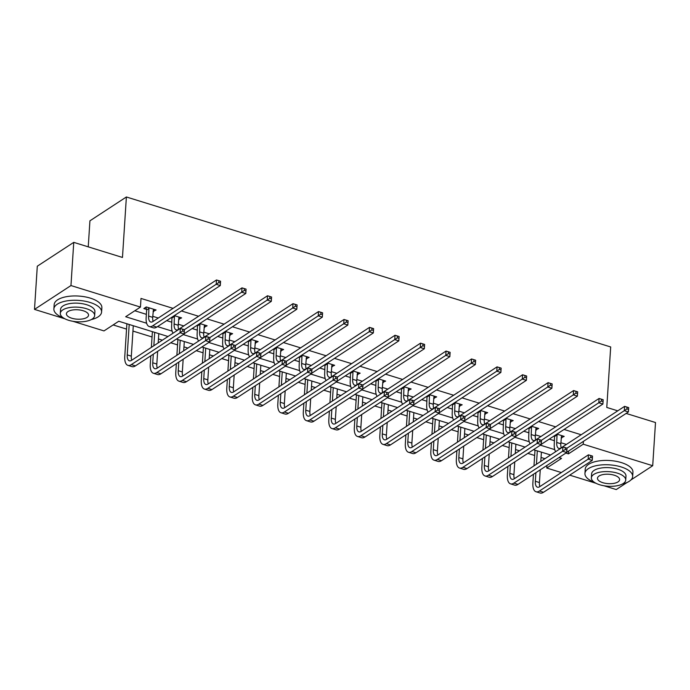 <?xml version="1.0" encoding="UTF-8"?>
<svg xmlns="http://www.w3.org/2000/svg" width="690" height="690" viewBox="0 0 690 690"><rect width="100%" height="100%" fill="white"/><g stroke="black" fill="none" stroke-linecap="round" stroke-linejoin="round"><path stroke-width="1.03" d="M88.242 246.847L89.924 220.826L126.382 196.978L610.684 346.966L606.777 407.436L617.748 410.835M627.089 482.474L616.248 489.564L604 485.769M596.022 483.293L569.707 475.151M561.332 472.555L546.765 468.044L561.539 458.376L558.986 457.582M546.928 465.465L546.765 468.044M113.134 324.938L126.546 329.087M132.946 331.071L152.05 336.987M158.45 338.971L162.366 340.187M170.749 342.775L177.554 344.888M183.954 346.872L187.87 348.079M196.253 350.675L203.067 352.788M209.467 354.772L213.383 355.98M221.757 358.576L228.571 360.689M234.971 362.673L238.887 363.88M247.27 366.476L254.075 368.589M260.475 370.565L264.391 371.781M272.774 374.377L279.588 376.481M285.988 378.465L289.904 379.681M298.278 382.277L305.092 384.382M311.492 386.365L315.408 387.582M323.782 390.178L330.596 392.282M336.996 394.266L340.912 395.482M349.295 398.078L356.1 400.183M362.509 402.166L366.416 403.374M374.799 405.97L381.613 408.083M388.013 410.067L391.929 411.274M400.304 413.871L407.117 415.984M413.517 417.968L417.433 419.175M425.816 421.771L432.621 423.884M439.021 425.859L442.937 427.076M451.32 429.672L458.134 431.785M464.534 433.76L468.45 434.976M476.825 437.572L483.638 439.677M490.038 441.66L493.954 442.877M502.337 445.473L509.142 447.577M515.542 449.561L519.458 450.777M527.841 453.373L534.655 455.478M541.055 457.461L544.971 458.678M167.998 336.496L118.766 321.247L103.992 330.915L72.933 321.298M64.955 318.832L34.5 309.396L70.958 285.557L140.45 307.076L125.666 316.736L146.634 323.231M70.958 285.557L73.752 242.363L37.295 266.202L34.5 309.396M581.178 434.752L564.049 429.447M555.666 426.851L538.545 421.547M530.161 418.959L513.032 413.655M504.657 411.059L487.528 405.755M479.145 403.158L462.024 397.854M453.641 395.258L436.511 389.954M428.136 387.357L411.007 382.053M402.624 379.457L385.503 374.153M377.12 371.556L359.99 366.252M351.615 363.665L334.486 358.36M326.111 355.764L308.982 350.46M300.599 347.863L283.478 342.559M275.094 339.963L257.965 334.659M249.59 332.062L232.461 326.758M224.078 324.162L206.957 318.858M198.573 316.262L181.444 310.957M173.069 308.37L141.001 298.434L140.45 307.076M134.809 310.759L146.366 314.338M152.766 316.322L158.286 318.03M166.67 320.626L171.879 322.239M178.279 324.222L183.79 325.93M192.174 328.526L197.383 330.139M203.783 332.123L209.303 333.831M217.678 336.427L222.887 338.04M229.287 340.023L234.807 341.731M243.19 344.327L248.4 345.94M254.8 347.924L260.311 349.632M268.695 352.228L273.904 353.841M280.304 355.816L285.824 357.524M294.199 360.12L299.408 361.733M305.808 363.716L311.328 365.424M319.712 368.02L324.912 369.633M331.321 371.617L336.832 373.325M345.216 375.921L350.425 377.534M356.825 379.517L362.345 381.225M370.72 383.821L375.929 385.434M382.329 387.418L387.849 389.126M396.233 391.722L401.433 393.335M407.833 395.318L413.353 397.026M421.737 399.622L426.946 401.235M433.346 403.219L438.866 404.927M447.241 407.523L452.45 409.136M458.85 411.111L464.37 412.827M472.745 415.415L477.954 417.027M484.354 419.011L489.874 420.719M498.258 423.315L503.467 424.928M509.867 426.912L515.378 428.619M523.762 431.216L528.971 432.828M535.371 434.812L540.891 436.52M549.266 439.116L554.475 440.729M560.875 442.713L566.395 444.42M561.194 437.822L564.204 436.382L556.908 434.122M535.69 429.922L538.7 428.481L531.395 426.222M510.177 422.03L513.196 420.581L505.891 418.321M484.673 414.129L487.683 412.689L480.387 410.421M459.169 406.229L462.179 404.788L454.874 402.529M433.656 398.328L436.675 396.888L429.37 394.628M408.152 390.428L411.162 388.988L403.866 386.728M382.648 382.527L385.658 381.087L378.362 378.827M357.144 374.627L360.154 373.187L352.849 370.927M331.631 366.726L334.641 365.286L327.345 363.026M306.127 358.835L309.137 357.394L301.841 355.126M280.623 350.934L283.633 349.494L276.328 347.234M255.11 343.034L258.12 341.593L250.824 339.333M229.606 335.133L232.616 333.693L225.32 331.433M204.102 327.233L207.112 325.792L199.807 323.532M178.589 319.332L181.608 317.892L174.303 315.632M153.085 311.432L156.095 309.991L146.289 306.955L143.822 308.568L146.478 309.387M626.132 413.431L655.5 422.53L652.706 465.716L630.893 479.981M73.752 242.363L122.475 257.448L126.382 196.978M583.404 441.376L583.214 444.196L652.706 465.716M565.878 453.071L568.439 453.865L583.214 444.196M157.527 326.603L172.138 331.131M183.281 334.581L197.642 339.031M208.785 342.481L223.146 346.932M234.29 350.382L248.659 354.832M259.802 358.282L274.163 362.733M285.306 366.183L299.667 370.625M310.811 374.075L325.18 378.525M336.323 381.975L350.684 386.426M361.827 389.876L376.188 394.326M387.332 397.776L401.701 402.227M412.836 405.677L427.205 410.127M438.348 413.577L452.709 418.028M463.852 421.478L478.222 425.92M489.357 429.378L503.726 433.82M514.869 437.27L529.23 441.721M540.374 445.171L554.743 449.621M550.603 454.986L533.474 449.682M525.099 447.086L507.969 441.781M499.586 439.185L482.465 433.881M474.082 431.293L456.952 425.989M448.578 423.393L431.448 418.088M423.074 415.492L405.944 410.188M397.561 407.592L380.432 402.287M372.057 399.691L354.927 394.387M346.553 391.791L329.423 386.486M321.04 383.89L303.919 378.586M295.536 375.998L278.406 370.694M270.031 368.098L252.902 362.793M244.519 360.197L227.398 354.893M219.015 352.297L201.885 346.992M193.511 344.396L176.381 339.092M568.62 451.044L568.439 453.865M561.893 435.666L561.746 437.995M536.389 427.766L536.234 430.094M510.876 419.865L510.729 422.194M485.372 411.973L485.225 414.293M459.868 404.073L459.713 406.393M434.364 396.172L434.208 398.501M408.851 388.272L408.704 390.6M383.347 380.371L383.192 382.7M357.843 372.471L357.687 374.799M332.33 364.57L332.183 366.899M306.826 356.67L306.679 358.998M281.322 348.778L281.166 351.098M255.809 340.877L255.662 343.206M230.305 332.977L230.158 335.305M204.801 325.076L204.645 327.405M179.288 317.176L179.141 319.505M153.784 309.275L153.637 311.604M557.046 434.165L556.727 442.471A9.565 4.261 -72.8 0 0 558.822 448.388A9.565 4.261 -72.8 0 0 561.091 447.888L624.597 406.358L628.685 407.626L628.4 411.947L566.749 452.261M561.548 435.562L560.815 443.739A9.565 4.261 -72.8 0 0 561.246 447.784M555.7 451.657A14.343 6.391 107.2 0 1 554.26 444.084L554.553 435.657M628.538 409.429L628.65 407.704L627.02 407.195L626.908 408.92L628.538 409.429L628.4 411.947L624.312 410.679L566.973 448.181M626.908 408.92L624.312 410.679L624.597 406.358L627.02 407.195M557.218 434.778L554.76 436.382M535.897 472.685L535.345 481.275A9.565 4.261 -72.8 0 0 537.441 487.183A9.565 4.261 -72.8 0 0 539.709 486.692L588.432 454.831L592.52 456.09L592.244 460.411L588.156 459.143L539.433 491.013A14.343 6.391 107.2 0 1 536.027 491.754A14.343 6.391 107.2 0 1 532.878 482.888L533.439 474.289M533.982 465.862L535 450.156M541.4 452.14L540.796 461.403M540.253 469.83L539.433 482.543A9.565 4.261 -72.8 0 0 539.865 486.588M537.312 450.872L536.441 464.249M592.382 457.901L592.494 456.176L590.856 455.667L590.744 457.392L592.382 457.901L592.244 460.411L543.522 492.281A14.343 6.391 107.2 0 1 540.115 493.022L536.027 491.754M590.744 457.392L588.156 459.143L588.432 454.831L590.856 455.667M622.259 484.078A23.9 10.152 -176.3 0 0 632.652 476.514A23.9 10.152 -176.3 0 0 621.121 466.923A23.9 10.152 -176.3 0 0 584.948 473.435A23.9 10.152 -176.3 0 0 594.28 482.276M632.652 476.514L632.937 472.202A23.9 10.152 -176.3 0 0 621.397 462.602A23.9 10.152 -176.3 0 0 585.224 469.114L584.948 473.435M591.373 477.834L591.623 473.866A17.207 7.305 3.7 0 1 617.671 469.174A17.207 7.305 3.7 0 1 625.977 476.083L625.718 480.059A17.207 7.305 -176.3 0 0 617.412 473.15A17.207 7.305 -176.3 0 0 591.373 477.834A17.207 7.305 -176.3 0 0 599.679 484.751A17.207 7.305 -176.3 0 0 625.718 480.059M614.255 475.212A11.092 4.709 -176.3 0 0 597.48 478.23A11.092 4.709 -176.3 0 0 602.827 482.69A11.092 4.709 -176.3 0 0 619.611 479.662A11.092 4.709 -176.3 0 0 614.255 475.212M91.201 319.617A23.9 10.152 -176.3 0 0 101.585 312.053A23.9 10.152 -176.3 0 0 90.054 302.453A23.9 10.152 -176.3 0 0 53.88 308.965A23.9 10.152 -176.3 0 0 63.213 317.805M101.585 312.053L101.87 307.731A23.9 10.152 -176.3 0 0 90.33 298.132A23.9 10.152 -176.3 0 0 54.165 304.644L53.88 308.965M60.306 313.372L60.565 309.396A17.207 7.305 3.7 0 1 86.604 304.704A17.207 7.305 3.7 0 1 94.91 311.621L94.651 315.589A17.207 7.305 -176.3 0 0 86.345 308.68A17.207 7.305 -176.3 0 0 60.306 313.372A17.207 7.305 -176.3 0 0 68.612 320.281A17.207 7.305 -176.3 0 0 94.651 315.589M83.197 310.741A11.092 4.709 -176.3 0 0 66.413 313.769A11.092 4.709 -176.3 0 0 71.76 318.219A11.092 4.709 -176.3 0 0 88.544 315.192A11.092 4.709 -176.3 0 0 83.197 310.741M531.542 426.265L531.214 434.571A9.565 4.261 -72.8 0 0 533.318 440.487A9.565 4.261 -72.8 0 0 535.587 439.987L599.084 398.458L603.172 399.726L602.896 404.047L541.245 444.369M536.044 427.662L535.302 435.839A9.565 4.261 -72.8 0 0 535.742 439.884M530.196 443.756A14.343 6.391 107.2 0 1 528.756 436.184L529.049 427.757M603.034 401.528L603.146 399.803L601.508 399.294L601.395 401.028L603.034 401.528L602.896 404.047L598.808 402.779L541.46 440.28M601.395 401.028L598.808 402.779L599.084 398.458L601.508 399.294M531.714 426.877L529.256 428.481M506.037 418.364L505.71 426.67A9.565 4.261 -72.8 0 0 507.805 432.587A9.565 4.261 -72.8 0 0 510.082 432.087L573.58 390.557L577.668 391.825L577.392 396.146L515.741 436.468M510.54 419.762L509.798 427.938A9.565 4.261 -72.8 0 0 510.238 431.992M504.683 435.856A14.343 6.391 107.2 0 1 503.252 428.283L503.536 419.865M577.53 393.628L577.642 391.903L576.003 391.394L575.891 393.128L577.53 393.628L577.392 396.146L573.304 394.878L515.956 432.38M575.891 393.128L573.304 394.878L573.58 390.557L576.003 391.394M506.21 418.977L503.743 420.589M510.393 464.784L509.832 473.375A9.565 4.261 -72.8 0 0 511.937 479.291A9.565 4.261 -72.8 0 0 514.205 478.791L562.928 446.93L567.016 448.198L566.732 452.511L562.643 451.251L513.921 483.112A14.343 6.391 107.2 0 1 510.522 483.854A14.343 6.391 107.2 0 1 507.374 474.987L507.926 466.388M508.47 457.962L509.487 442.256M515.887 444.239L515.292 453.502M514.749 461.938L513.921 474.642A9.565 4.261 -72.8 0 0 514.361 478.688M511.799 442.971L510.936 456.349M566.87 450.001L566.982 448.276L565.352 447.767L565.239 449.492L566.87 450.001L566.732 452.511L518.009 484.38A14.343 6.391 107.2 0 1 514.611 485.122L510.522 483.854M565.239 449.492L562.643 451.251L562.928 446.93L565.352 447.767M484.889 456.884L484.328 465.474A9.565 4.261 -72.8 0 0 486.424 471.391A9.565 4.261 -72.8 0 0 488.693 470.891L537.415 439.03L541.503 440.298L541.227 444.61L537.139 443.351L488.416 475.212A14.343 6.391 107.2 0 1 485.01 475.953A14.343 6.391 107.2 0 1 481.861 467.087L482.422 458.496M482.966 450.061L483.983 434.355M490.383 436.339L489.788 445.602M489.236 454.037L488.416 466.742A9.565 4.261 -72.8 0 0 488.856 470.787M486.295 435.071L485.432 448.448M541.365 442.1L541.477 440.375L539.839 439.866L539.727 441.591L541.365 442.1L541.227 444.61L492.505 476.48A14.343 6.391 107.2 0 1 489.098 477.221L485.01 475.953M539.727 441.591L537.139 443.351L537.415 439.03L539.839 439.866M480.533 410.472L480.206 418.778A9.565 4.261 -72.8 0 0 482.301 424.686A9.565 4.261 -72.8 0 0 484.57 424.195L548.076 382.657L552.164 383.925L551.879 388.246L490.228 428.568M485.036 411.861L484.294 420.038A9.565 4.261 -72.8 0 0 484.725 424.091M479.179 427.955A14.343 6.391 107.2 0 1 477.739 420.382L478.032 411.964M552.017 385.736L552.129 384.002L550.499 383.502L550.387 385.227L552.017 385.736L551.879 388.246L547.791 386.978L490.452 424.479M550.387 385.227L547.791 386.978L548.076 382.657L550.499 383.502M480.706 411.076L478.239 412.689M455.02 402.572L454.693 410.878A9.565 4.261 -72.8 0 0 456.797 416.786A9.565 4.261 -72.8 0 0 459.066 416.294L522.563 374.765L526.651 376.024L526.375 380.345L464.724 420.667M459.523 403.961L458.781 412.137A9.565 4.261 -72.8 0 0 459.221 416.191M453.675 420.055A14.343 6.391 107.2 0 1 452.235 412.482L452.528 404.064M526.513 377.835L526.625 376.102L524.986 375.602L524.874 377.327L526.513 377.835L526.375 380.345L522.287 379.077L464.939 416.588M524.874 377.327L522.287 379.077L522.563 374.765L524.986 375.602M455.193 403.176L452.735 404.788M429.516 394.671L429.189 402.977A9.565 4.261 -72.8 0 0 431.285 408.885A9.565 4.261 -72.8 0 0 433.562 408.394L497.059 366.864L501.147 368.124L500.871 372.445L439.22 412.767M434.019 396.069L433.277 404.245A9.565 4.261 -72.8 0 0 433.717 408.29M428.162 412.163A14.343 6.391 107.2 0 1 426.731 404.59L427.015 396.163M501.009 369.935L501.121 368.21L499.482 367.701L499.37 369.426L501.009 369.935L500.871 372.445L496.783 371.186L439.435 408.687M499.37 369.426L496.783 371.186L497.059 366.864L499.482 367.701M429.689 395.275L427.222 396.888M459.376 448.983L458.824 457.582A9.565 4.261 -72.8 0 0 460.92 463.49A9.565 4.261 -72.8 0 0 463.188 462.999L511.911 431.129L515.999 432.397L515.723 436.718L511.635 435.45L462.912 467.311A14.343 6.391 107.2 0 1 459.506 468.053A14.343 6.391 107.2 0 1 456.357 459.186L456.918 450.596M457.461 442.161L458.479 426.454M464.879 428.438L464.275 437.702M463.732 446.137L462.912 458.841A9.565 4.261 -72.8 0 0 463.344 462.895M460.791 427.17L459.92 440.548M515.861 434.2L515.973 432.475L514.335 431.966L514.223 433.7L515.861 434.2L515.723 436.718L467.001 468.579A14.343 6.391 107.2 0 1 463.594 469.321L459.506 468.053M514.223 433.7L511.635 435.45L511.911 431.129L514.335 431.966M433.872 441.082L433.311 449.682A9.565 4.261 -72.8 0 0 435.416 455.59A9.565 4.261 -72.8 0 0 437.684 455.098L486.407 423.229L490.495 424.497L490.211 428.818L486.122 427.55L437.4 459.411A14.343 6.391 107.2 0 1 434.001 460.152A14.343 6.391 107.2 0 1 430.853 451.286L431.405 442.695M431.957 434.26L432.966 418.554M439.366 420.538L438.771 429.801M438.228 438.236L437.4 450.941A9.565 4.261 -72.8 0 0 437.839 454.995M435.278 419.27L434.415 432.647M490.349 426.299L490.461 424.574L488.831 424.065L488.718 425.799L490.349 426.299L490.211 428.818L441.488 460.679A14.343 6.391 107.2 0 1 438.09 461.42L434.001 460.152M488.718 425.799L486.122 427.55L486.407 423.229L488.831 424.065M408.368 433.182L407.807 441.781A9.565 4.261 -72.8 0 0 409.903 447.689A9.565 4.261 -72.8 0 0 412.18 447.198L460.903 415.328L464.982 416.596L464.706 420.917L460.618 419.649L411.896 451.519A14.343 6.391 107.2 0 1 408.489 452.261A14.343 6.391 107.2 0 1 405.349 443.394L405.901 434.795M406.445 426.36L407.462 410.654M413.862 412.637L413.267 421.901M412.715 430.336L411.896 443.049A9.565 4.261 -72.8 0 0 412.335 447.094M409.774 411.378L408.911 424.755M464.844 418.407L464.957 416.674L463.318 416.165L463.214 417.899L464.844 418.407L464.706 420.917L415.984 452.778A14.343 6.391 107.2 0 1 412.577 453.52L408.489 452.261M463.214 417.899L460.618 419.649L460.903 415.328L463.318 416.165M382.855 425.281L382.303 433.881A9.565 4.261 -72.8 0 0 384.399 439.789A9.565 4.261 -72.8 0 0 386.667 439.297L435.39 407.428L439.478 408.696L439.202 413.017L435.114 411.749L386.391 443.618A14.343 6.391 107.2 0 1 382.985 444.36A14.343 6.391 107.2 0 1 379.836 435.494L380.397 426.894M380.94 418.459L381.958 402.762M388.358 404.737L387.754 414.009M387.211 422.435L386.391 435.149A9.565 4.261 -72.8 0 0 386.823 439.194M384.27 403.478L383.407 416.855M439.34 410.507L439.452 408.773L437.814 408.273L437.702 409.998L439.34 410.507L439.202 413.017L390.48 444.886A14.343 6.391 107.2 0 1 387.073 445.628L382.985 444.36M437.702 409.998L435.114 411.749L435.39 407.428L437.814 408.273M357.351 417.39L356.799 425.98A9.565 4.261 -72.8 0 0 358.895 431.888A9.565 4.261 -72.8 0 0 361.163 431.397L409.886 399.536L413.974 400.795L413.69 405.116L409.61 403.848L360.887 435.718A14.343 6.391 107.2 0 1 357.48 436.46A14.343 6.391 107.2 0 1 354.332 427.593L354.884 418.994M355.436 410.567L356.445 394.861M362.845 396.845L362.25 406.108M361.707 414.535L360.879 427.248A9.565 4.261 -72.8 0 0 361.319 431.293M358.765 395.577L357.894 408.954M413.828 402.606L413.94 400.873L412.31 400.373L412.197 402.098L413.828 402.606L413.69 405.116L364.967 436.986A14.343 6.391 107.2 0 1 361.569 437.727L357.48 436.46M412.197 402.098L409.61 403.848L409.886 399.536L412.31 400.373M331.847 409.489L331.286 418.08A9.565 4.261 -72.8 0 0 333.382 423.996A9.565 4.261 -72.8 0 0 335.659 423.496L384.382 391.635L388.47 392.903L388.185 397.216L384.097 395.957L335.375 427.817A14.343 6.391 107.2 0 1 331.968 428.559A14.343 6.391 107.2 0 1 328.828 419.693L329.38 411.093M329.923 402.667L330.941 386.961M337.341 388.944L336.746 398.208M336.194 406.643L335.375 419.348A9.565 4.261 -72.8 0 0 335.814 423.393M333.253 387.677L332.39 401.054M388.323 394.706L388.436 392.981L386.805 392.472L386.693 394.197L388.323 394.706L388.185 397.216L339.463 429.085A14.343 6.391 107.2 0 1 336.056 429.827L331.968 428.559M386.693 394.197L384.097 395.957L384.382 391.635L386.805 392.472M306.334 401.589L305.782 410.179A9.565 4.261 -72.8 0 0 307.878 416.096A9.565 4.261 -72.8 0 0 310.146 415.596L358.869 383.735L362.957 385.003L362.681 389.315L358.593 388.056L309.87 419.917A14.343 6.391 107.2 0 1 306.464 420.659A14.343 6.391 107.2 0 1 303.315 411.792L303.876 403.202M304.419 394.766L305.437 379.06M311.837 381.044L311.233 390.307M310.69 398.742L309.87 411.447A9.565 4.261 -72.8 0 0 310.31 415.492M307.749 379.776L306.886 393.153M362.819 386.805L362.931 385.08L361.293 384.572L361.18 386.297L362.819 386.805L362.681 389.315L313.959 421.185A14.343 6.391 107.2 0 1 310.552 421.926L306.464 420.659M361.18 386.297L358.593 388.056L358.869 383.735L361.293 384.572M280.83 393.688L280.278 402.279A9.565 4.261 -72.8 0 0 282.374 408.195A9.565 4.261 -72.8 0 0 284.642 407.704L333.365 375.834L337.453 377.102L337.177 381.423L333.089 380.156L284.366 412.016A14.343 6.391 107.2 0 1 280.959 412.758A14.343 6.391 107.2 0 1 277.811 403.892L278.363 395.301M278.915 386.866L279.924 371.16M286.324 373.143L285.729 382.407M285.186 390.842L284.366 403.547A9.565 4.261 -72.8 0 0 284.798 407.6M282.245 371.876L281.373 385.253M337.315 378.905L337.427 377.18L335.788 376.671L335.676 378.396L337.315 378.905L337.177 381.423L288.454 413.284A14.343 6.391 107.2 0 1 285.048 414.026L280.959 412.758M335.676 378.396L333.089 380.156L333.365 375.834L335.788 376.671M255.326 385.788L254.765 394.387A9.565 4.261 -72.8 0 0 256.87 400.295A9.565 4.261 -72.8 0 0 259.138 399.803L307.861 367.934L311.949 369.202L311.664 373.523L307.576 372.255L258.853 404.116A14.343 6.391 107.2 0 1 255.455 404.858A14.343 6.391 107.2 0 1 252.307 395.991L252.859 387.401M253.403 378.965L254.42 363.259M260.82 365.243L260.225 374.506M259.681 382.941L258.853 395.646A9.565 4.261 -72.8 0 0 259.293 399.7M256.732 363.975L255.869 377.352M311.802 371.004L311.915 369.279L310.284 368.771L310.172 370.504L311.802 371.004L311.664 373.523L262.942 405.384A14.343 6.391 107.2 0 1 259.535 406.125L255.455 404.858M310.172 370.504L307.576 372.255L307.861 367.934L310.284 368.771M229.813 377.887L229.261 386.486A9.565 4.261 -72.8 0 0 231.357 392.394A9.565 4.261 -72.8 0 0 233.625 391.903L282.348 360.033L286.436 361.301L286.16 365.622L282.072 364.355L233.349 396.224A14.343 6.391 107.2 0 1 229.943 396.966A14.343 6.391 107.2 0 1 226.794 388.099L227.355 379.5M227.898 371.065L228.916 355.359M235.316 357.342L234.712 366.606M234.169 375.041L233.349 387.754A9.565 4.261 -72.8 0 0 233.789 391.799M231.228 356.075L230.365 369.461M286.298 363.104L286.41 361.379L284.772 360.87L284.66 362.604L286.298 363.104L286.16 365.622L237.438 397.483A14.343 6.391 107.2 0 1 234.031 398.225L229.943 396.966M284.66 362.604L282.072 364.355L282.348 360.033L284.772 360.87M204.309 369.987L203.757 378.586A9.565 4.261 -72.8 0 0 205.853 384.494A9.565 4.261 -72.8 0 0 208.121 384.002L256.844 352.133L260.932 353.401L260.656 357.722L256.568 356.454L207.845 388.323A14.343 6.391 107.2 0 1 204.438 389.065A14.343 6.391 107.2 0 1 201.29 380.199L201.851 371.599M202.394 363.164L203.403 347.467M209.812 349.442L209.208 358.714M208.665 367.14L207.845 379.854A9.565 4.261 -72.8 0 0 208.276 383.899M205.724 348.183L204.852 361.56M260.794 355.212L260.906 353.478L259.268 352.978L259.155 354.703L260.794 355.212L260.656 357.722L211.934 389.583A14.343 6.391 107.2 0 1 208.527 390.324L204.438 389.065M259.155 354.703L256.568 356.454L256.844 352.133L259.268 352.978M178.805 362.086L178.244 370.685A9.565 4.261 -72.8 0 0 180.349 376.593A9.565 4.261 -72.8 0 0 182.617 376.102L231.34 344.241L235.428 345.5L235.143 349.821L231.055 348.554L182.333 380.423A14.343 6.391 107.2 0 1 178.934 381.165A14.343 6.391 107.2 0 1 175.786 372.298L176.338 363.699M176.882 355.272L177.899 339.566M184.299 341.55L183.704 350.813M183.161 359.24L182.333 371.953A9.565 4.261 -72.8 0 0 182.772 375.998M180.211 340.282L179.348 353.66M235.281 347.312L235.394 345.578L233.763 345.078L233.651 346.803L235.281 347.312L235.143 349.821L186.421 381.691A14.343 6.391 107.2 0 1 183.023 382.433L178.934 381.165M233.651 346.803L231.055 348.554L231.34 344.241L233.763 345.078M153.292 354.194L152.74 362.785A9.565 4.261 -72.8 0 0 154.836 368.702A9.565 4.261 -72.8 0 0 157.104 368.201L205.827 336.341L209.915 337.6L209.639 341.921L205.551 340.662L156.828 372.522A14.343 6.391 107.2 0 1 153.422 373.264A14.343 6.391 107.2 0 1 150.273 364.398L150.834 355.798M151.377 347.372L152.395 331.666M158.795 333.649L158.191 342.913M157.648 351.339L156.828 364.053A9.565 4.261 -72.8 0 0 157.268 368.098M154.707 332.382L153.844 345.759M209.777 339.411L209.889 337.686L208.251 337.177L208.138 338.902L209.777 339.411L209.639 341.921L160.917 373.79A14.343 6.391 107.2 0 1 157.51 374.532L153.422 373.264M208.138 338.902L205.551 340.662L205.827 336.341L208.251 337.177M129.203 324.481L127.236 354.884A9.565 4.261 -72.8 0 0 129.332 360.801A9.565 4.261 -72.8 0 0 131.6 360.301L180.323 328.44L184.411 329.708L184.135 334.02L180.047 332.761L131.324 364.622A14.343 6.391 107.2 0 1 127.917 365.364A14.343 6.391 107.2 0 1 124.769 356.497L126.891 323.765M133.291 325.749L131.324 356.152A9.565 4.261 -72.8 0 0 131.756 360.197M184.273 331.511L184.385 329.786L182.746 329.277L182.634 331.002L184.273 331.511L184.135 334.02L135.412 365.89A14.343 6.391 107.2 0 1 132.006 366.632L127.917 365.364M182.634 331.002L180.047 332.761L180.323 328.44L182.746 329.277M404.012 386.771L403.685 395.077A9.565 4.261 -72.8 0 0 405.78 400.985A9.565 4.261 -72.8 0 0 408.049 400.493L471.555 358.964L475.643 360.232L475.358 364.544L413.707 404.866M408.514 388.168L407.773 396.345A9.565 4.261 -72.8 0 0 408.213 400.39M402.658 404.262A14.343 6.391 107.2 0 1 401.218 396.69L401.511 388.263M475.496 362.034L475.608 360.309L473.978 359.801L473.866 361.526L475.496 362.034L475.358 364.544L471.27 363.285L413.931 400.787M473.866 361.526L471.27 363.285L471.555 358.964L473.978 359.801M404.185 387.375L401.718 388.988M378.5 378.87L378.18 387.176A9.565 4.261 -72.8 0 0 380.276 393.084A9.565 4.261 -72.8 0 0 382.545 392.593L446.042 351.063L450.13 352.331L449.854 356.652L388.203 396.966M383.002 380.268L382.26 388.444A9.565 4.261 -72.8 0 0 382.7 392.489M377.154 396.362A14.343 6.391 107.2 0 1 375.714 388.789L376.007 380.363M449.992 354.134L450.104 352.409L448.466 351.9L448.353 353.625L449.992 354.134L449.854 356.652L445.766 355.385L388.427 392.886M448.353 353.625L445.766 355.385L446.042 351.063L448.466 351.9M378.672 379.474L376.214 381.087M352.995 370.97L352.668 379.276A9.565 4.261 -72.8 0 0 354.764 385.193A9.565 4.261 -72.8 0 0 357.041 384.692L420.538 343.163L424.626 344.431L424.35 348.752L362.699 389.074M357.498 372.367L356.756 380.544A9.565 4.261 -72.8 0 0 357.196 384.589M351.641 388.461A14.343 6.391 107.2 0 1 350.21 380.889L350.503 372.462M424.488 346.233L424.6 344.508L422.961 344L422.849 345.733L424.488 346.233L424.35 348.752L420.262 347.484L362.914 384.986M422.849 345.733L420.262 347.484L420.538 343.163L422.961 344M353.168 371.582L350.701 373.187M327.491 363.069L327.163 371.375A9.565 4.261 -72.8 0 0 329.259 377.292A9.565 4.261 -72.8 0 0 331.528 376.792L395.034 335.262L399.122 336.53L398.837 340.851L337.186 381.173M331.994 364.467L331.252 372.643A9.565 4.261 -72.8 0 0 331.692 376.688M326.137 380.561A14.343 6.391 107.2 0 1 324.697 372.988L324.99 364.57M398.975 338.333L399.087 336.608L397.457 336.099L397.345 337.833L398.975 338.333L398.837 340.851L394.749 339.584L337.41 377.085M397.345 337.833L394.749 339.584L395.034 335.262L397.457 336.099M327.664 363.682L325.197 365.295M301.978 355.178L301.659 363.483A9.565 4.261 -72.8 0 0 303.755 369.392A9.565 4.261 -72.8 0 0 306.024 368.9L369.53 327.362L373.609 328.63L373.333 332.951L311.682 373.273M306.481 356.566L305.748 364.743A9.565 4.261 -72.8 0 0 306.179 368.796M300.633 372.66A14.343 6.391 107.2 0 1 299.193 365.088L299.486 356.67M373.471 330.441L373.583 328.707L371.953 328.207L371.841 329.932L373.471 330.441L373.333 332.951L369.245 331.683L311.906 369.185M371.841 329.932L369.245 331.683L369.53 327.362L371.953 328.207M302.151 355.781L299.693 357.394M276.474 347.277L276.147 355.583A9.565 4.261 -72.8 0 0 278.251 361.491A9.565 4.261 -72.8 0 0 280.52 360.999L344.017 319.47L348.105 320.729L347.829 325.05L286.178 365.372M280.977 348.666L280.235 356.842A9.565 4.261 -72.8 0 0 280.675 360.896M275.12 364.76A14.343 6.391 107.2 0 1 273.689 357.187L273.982 348.769M347.967 322.541L348.079 320.807L346.44 320.307L346.328 322.032L347.967 322.541L347.829 325.05L343.741 323.782L286.393 361.293M346.328 322.032L343.741 323.782L344.017 319.47L346.44 320.307M276.647 347.881L274.18 349.494M250.97 339.377L250.643 347.682A9.565 4.261 -72.8 0 0 252.738 353.591A9.565 4.261 -72.8 0 0 255.007 353.099L318.513 311.57L322.601 312.829L322.316 317.15L260.665 357.472M255.472 340.774L254.731 348.95A9.565 4.261 -72.8 0 0 255.171 352.995M249.616 356.859A14.343 6.391 107.2 0 1 248.176 349.295L248.469 340.869M322.463 314.64L322.566 312.915L320.936 312.406L320.824 314.131L322.463 314.64L322.316 317.15L318.237 315.882L260.889 353.392M320.824 314.131L318.237 315.882L318.513 311.57L320.936 312.406M251.143 339.98L248.676 341.593M225.457 331.476L225.138 339.782A9.565 4.261 -72.8 0 0 227.234 345.69A9.565 4.261 -72.8 0 0 229.503 345.198L293.009 303.669L297.097 304.937L296.812 309.249L235.161 349.571M229.96 332.873L229.227 341.05A9.565 4.261 -72.8 0 0 229.658 345.095M224.112 348.968A14.343 6.391 107.2 0 1 222.672 341.395L222.965 332.968M296.95 306.74L297.062 305.014L295.432 304.506L295.32 306.231L296.95 306.74L296.812 309.249L292.724 307.99L235.385 345.492M295.32 306.231L292.724 307.99L293.009 303.669L295.432 304.506M225.63 332.08L223.172 333.693M199.953 323.576L199.626 331.881A9.565 4.261 -72.8 0 0 201.73 337.79A9.565 4.261 -72.8 0 0 203.999 337.298L267.496 295.769L271.584 297.036L271.308 301.358L209.657 341.671M204.456 324.973L203.714 333.149A9.565 4.261 -72.8 0 0 204.154 337.194M198.599 341.067A14.343 6.391 107.2 0 1 197.168 333.494L197.461 325.068M271.446 298.839L271.558 297.114L269.919 296.605L269.807 298.33L271.446 298.839L271.308 301.358L267.22 300.09L209.872 337.591M269.807 298.33L267.22 300.09L267.496 295.769L269.919 296.605M200.126 324.179L197.668 325.792M174.449 315.675L174.121 323.981A9.565 4.261 -72.8 0 0 176.217 329.898A9.565 4.261 -72.8 0 0 178.486 329.397L241.992 287.868L246.08 289.136L245.804 293.457L184.152 333.779M178.952 317.072L178.21 325.249A9.565 4.261 -72.8 0 0 178.65 329.294M173.095 333.166A14.343 6.391 107.2 0 1 171.655 325.594L171.948 317.167M245.942 290.939L246.054 289.214L244.415 288.705L244.303 290.438L245.942 290.939L245.804 293.457L241.716 292.189L184.368 329.691M244.303 290.438L241.716 292.189L241.992 287.868L244.415 288.705M174.622 316.287L172.155 317.892M148.945 307.774L148.617 316.08A9.565 4.261 -72.8 0 0 150.713 321.997A9.565 4.261 -72.8 0 0 152.982 321.497L216.488 279.968L220.576 281.235L220.291 285.557L156.794 327.086A14.343 6.391 107.2 0 1 153.387 327.828L149.299 326.56A14.343 6.391 107.2 0 1 146.151 317.693L146.651 309.991L145.866 307.231M153.447 309.172L152.706 317.348A9.565 4.261 -72.8 0 0 153.137 321.393M220.429 283.038L220.541 281.313L218.911 280.804L218.799 282.538L220.429 283.038L220.291 285.557L216.203 284.289L152.706 325.818A14.343 6.391 107.2 0 1 149.299 326.56M218.799 282.538L216.203 284.289L216.488 279.968L218.911 280.804M149.109 308.387L146.651 309.991M560.815 443.739L556.727 442.471M539.433 482.543L535.345 481.275M543.522 492.281L539.433 491.013M535.302 435.839L531.214 434.571M509.798 427.938L505.71 426.67M513.921 474.642L509.832 473.375M518.009 484.38L513.921 483.112M488.416 466.742L484.328 465.474M492.505 476.48L488.416 475.212M484.294 420.038L480.206 418.778M458.781 412.137L454.693 410.878M433.277 404.245L429.189 402.977M462.912 458.841L458.824 457.582M467.001 468.579L462.912 467.311M437.4 450.941L433.311 449.682M441.488 460.679L437.4 459.411M411.896 443.049L407.807 441.781M415.984 452.778L411.896 451.519M386.391 435.149L382.303 433.881M390.48 444.886L386.391 443.618M360.879 427.248L356.799 425.98M364.967 436.986L360.887 435.718M335.375 419.348L331.286 418.08M339.463 429.085L335.375 427.817M309.87 411.447L305.782 410.179M313.959 421.185L309.87 419.917M284.366 403.547L280.278 402.279M288.454 413.284L284.366 412.016M258.853 395.646L254.765 394.387M262.942 405.384L258.853 404.116M233.349 387.754L229.261 386.486M237.438 397.483L233.349 396.224M207.845 379.854L203.757 378.586M211.934 389.583L207.845 388.323M182.333 371.953L178.244 370.685M186.421 381.691L182.333 380.423M156.828 364.053L152.74 362.785M160.917 373.79L156.828 372.522M131.324 356.152L127.236 354.884M135.412 365.89L131.324 364.622M407.773 396.345L403.685 395.077M382.26 388.444L378.18 387.176M356.756 380.544L352.668 379.276M331.252 372.643L327.163 371.375M305.748 364.743L301.659 363.483M280.235 356.842L276.147 355.583M254.731 348.95L250.643 347.682M229.227 341.05L225.138 339.782M203.714 333.149L199.626 331.881M178.21 325.249L174.121 323.981M152.706 317.348L148.617 316.08M156.794 327.086L152.706 325.818"/></g></svg>
